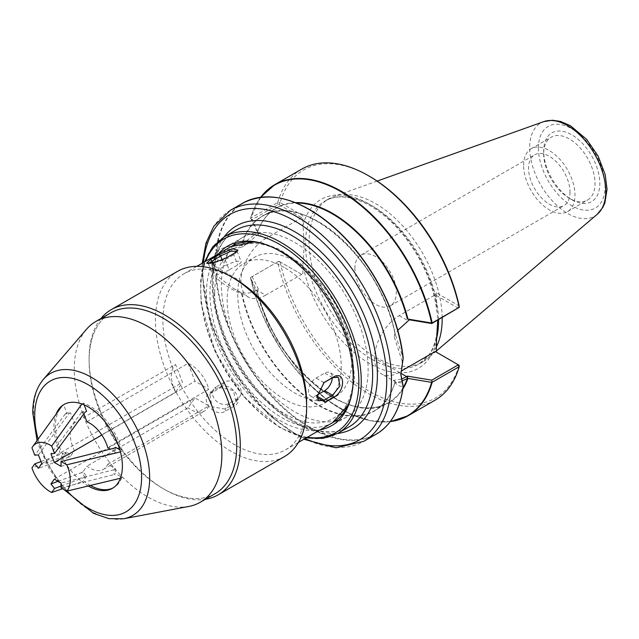 <?xml version="1.0" encoding="UTF-8"?>
<svg xmlns="http://www.w3.org/2000/svg" width="639" height="639" viewBox="0 0 639 639"><rect width="100%" height="100%" fill="white"/><g stroke="black" fill="none" stroke-linecap="round" stroke-linejoin="round"><path stroke-width="0.48" stroke-dasharray="3.19 2.4" d="M294.779 261.279A80.674 46.575 60 0 1 347.472 332.368A80.674 46.575 60 0 1 335.108 397.011A80.674 46.575 60 0 1 254.442 350.436A80.674 46.575 60 0 1 254.442 257.285A80.674 46.575 60 0 1 294.779 261.279M284.179 267.398A80.674 46.575 -120 0 0 243.842 263.404A80.674 46.575 -120 0 0 243.842 356.554A80.674 46.575 -120 0 0 324.516 403.129A80.674 46.575 -120 0 0 336.881 338.486A80.674 46.575 -120 0 0 284.179 267.398M237.101 251.207L236.949 252.014L233.762 254.745L225.208 259.682L208.745 264.059L208.602 263.332M229.161 269.882A10.759 2.276 158.8 0 1 218.778 274.123A10.759 2.276 158.8 0 1 212.547 274.363A10.759 2.276 158.8 0 1 215.99 271.064L224.545 266.12A10.759 2.276 158.8 0 1 234.936 261.886A10.759 2.276 158.8 0 1 241.159 261.647A10.759 2.276 158.8 0 1 237.724 264.945L229.161 269.882L225.208 259.682L225.703 258.236M306.632 403.281A101.633 58.676 60 0 1 285.585 449.808A101.633 58.676 60 0 1 207.268 422.579A101.633 58.676 60 0 1 162.905 320.299A101.633 58.676 60 0 1 183.96 273.78A101.633 58.676 60 0 1 234.777 278.812M210.487 392.098L219.041 387.162C229.625 380.445 245.775 400.525 234.257 406.092L225.703 411.037C214.544 418.593 198.378 398.48 210.487 392.098L212.036 392.626L209.8 394.662L212.028 406.795L225.208 409.016L233.762 404.072L235.943 402.091L233.387 390.461L220.591 387.681L212.036 392.626L215.99 386.994A10.759 8.483 35.1 0 0 213.777 388.999A10.759 8.483 35.1 0 0 216.238 400.941A10.759 8.483 35.1 0 0 229.161 403.385L237.724 398.44A10.759 8.483 35.1 0 0 239.937 396.436A10.759 8.483 35.1 0 0 237.476 384.494A10.759 8.483 35.1 0 0 224.545 382.058L215.99 386.994M316.84 396.675L323.638 382.857M317 395.102L316.113 395.613A10.759 6.206 -60 0 1 310.738 396.148A10.759 6.206 -60 0 1 309.084 387.53A10.759 6.206 -60 0 1 316.113 378.048L324.668 373.112A10.759 6.206 -60 0 1 330.043 372.577A10.759 6.206 -60 0 1 332.272 377.865M58.053 481.303L81.465 472.652L85.091 477.157L86.608 476.279L82.99 471.774L86.928 466.174A27.485 15.863 -120 0 0 103.43 469.353A27.485 15.863 -120 0 0 107.727 464.313L115.595 468.858L114.077 469.737L114.077 474.569L115.595 473.691L121.953 477.357A48.404 27.948 60 0 1 113.886 487.469A48.404 27.948 60 0 1 113.119 487.892M115.595 468.858L115.595 473.691M81.465 472.652L82.99 471.774M90.634 485.608A48.404 27.948 60 0 1 83.429 480.8L86.608 476.279M88.47 486.127A48.404 27.948 60 0 1 81.912 481.678L83.429 480.8M121.953 477.357L120.436 478.236M66.855 413.05L65.33 413.928L68.956 413.601L70.474 412.722L74.412 422.866A27.485 15.863 -120 0 0 74.412 450.607L70.474 456.206L66.855 451.693L63.676 456.222A48.404 27.948 60 0 1 63.676 404.854L66.855 413.05L70.474 412.722M70.474 456.206L68.956 457.077L65.33 452.572L66.855 451.693M63.676 456.222L62.151 457.093A48.404 27.948 60 0 1 56.272 413.689M62.151 405.733L63.676 404.854M84.116 404.854L83.429 403.089A48.404 27.948 60 0 1 121.953 451.014L119.852 449.8M83.429 403.089L81.912 403.968M120.436 451.893L121.953 451.014M83.853 413.832L82.99 411.604L86.608 411.284M115.595 447.34L115.595 452.172L110.363 449.153M82.99 411.604L81.465 412.482L85.091 412.163M114.077 448.219L114.077 453.051L115.595 452.172M62.566 488.739L81.912 481.678A48.404 27.948 60 0 1 62.151 457.093L31.95 467.916M107.727 464.313L208.881 405.909L195.015 397.905L188.082 407.77L86.928 466.174M208.881 405.909A27.485 15.863 60 0 1 204.584 410.957A27.485 15.863 60 0 1 188.082 407.77M74.412 450.607L175.565 392.202L182.498 382.338L175.565 364.47L74.412 422.866M175.565 392.202A27.485 15.863 60 0 1 175.565 364.47M86.928 421.748L188.082 363.351A27.485 15.863 60 0 1 208.881 389.223L107.727 447.627M188.082 363.351L195.015 381.219L208.881 389.223M38.428 454.888L68.956 413.601M65.33 413.928L34.802 455.208M81.465 412.482L50.936 453.77M85.091 477.157L61.048 486.047M41.016 461.566L65.33 452.572M68.956 457.077L38.428 468.363M37.334 439.999L31.95 447.859M61.048 487.861L114.077 474.569M114.077 469.737L61.048 483.028M61.048 466.342L114.077 453.051M41.791 463.571L182.498 382.338M54.307 479.138L195.015 397.905M101.817 435.023L195.015 381.219M188.88 506.431A104.381 60.266 60 0 1 113.159 466.821A104.381 60.266 60 0 1 74.244 369.246A104.381 60.266 60 0 1 86.561 329.213M214.744 493.883A104.389 60.266 60 0 1 162.905 488.515A104.389 60.266 60 0 1 89.093 360.668A104.389 60.266 60 0 1 110.363 313.086M215.095 493.683A104.381 60.266 60 0 1 134.661 465.719A104.381 60.266 60 0 1 89.101 360.668L89.093 358.591A106.921 61.735 -120 0 0 164.702 489.546A106.921 61.735 -120 0 0 205.311 499.331M100.922 318.534A106.921 61.735 -120 0 0 89.093 358.591M284.491 456.55A106.921 61.735 60 0 1 202.1 427.906A106.921 61.735 60 0 1 155.421 320.299A106.921 61.735 60 0 1 177.57 271.351M89.101 360.668A104.381 60.266 60 0 1 110.715 312.886M320.195 429.831A103.75 59.898 60 0 1 279.802 420.502A103.75 59.898 60 0 1 215.207 338.654A103.75 59.898 60 0 1 218.562 253.795M233.347 245.376A103.75 59.898 -120 0 0 230.264 330.235A103.75 59.898 -120 0 0 294.779 411.859A103.75 59.898 -120 0 0 334.876 421.237M338.622 420.382A103.75 59.898 -120 0 0 346.65 416.995A103.75 59.898 -120 0 0 346.65 297.199A103.75 59.898 -120 0 0 242.9 237.301A103.75 59.898 -120 0 0 235.959 242.564M543.677 153.799A36.311 20.967 -120 0 0 569.357 198.274A36.311 20.967 -120 0 0 587.513 200.071A36.311 20.967 -120 0 0 587.513 158.137A36.311 20.967 -120 0 0 551.201 137.177A36.311 20.967 -120 0 0 543.677 153.799L543.677 151.028A39.698 22.924 60 0 1 571.753 134.821A39.698 22.924 60 0 1 599.821 183.449A39.698 22.924 60 0 1 571.753 199.656A39.698 22.924 60 0 1 543.677 151.028M523.621 165.381A36.311 20.967 60 0 1 531.137 148.759A36.311 20.967 60 0 1 567.448 169.718A36.311 20.967 60 0 1 567.448 211.653A36.311 20.967 60 0 1 539.468 201.924A36.311 20.967 60 0 1 523.621 165.381M436.405 342.216A97.479 56.28 60 0 1 369.638 363.519A97.479 56.28 60 0 1 302.862 265.113C304.292 251.127 304.292 237.972 302.862 225.647A97.479 56.28 60 0 1 369.638 204.344A97.479 56.28 60 0 1 436.405 302.75L437.739 320.075M435.223 351.49L459.145 365.308A131.714 76.041 -120 0 1 369.638 391.475A131.714 76.041 -120 0 1 280.122 261.942L277.653 261.878L250.648 277.47A133.391 77.015 -120 0 0 390.269 421.596M302.862 265.113L302.862 275.074L280.122 261.942M369.638 176.388A131.714 76.041 -120 0 0 280.122 202.555L302.862 215.686L302.862 225.647M436.405 302.75L436.405 292.79L459.145 305.913M436.405 346.849A94.117 54.339 60 0 1 427.363 358.679A94.117 54.339 60 0 1 422.683 361.978A94.117 54.339 60 0 1 350.156 336.761A94.117 54.339 60 0 1 309.076 242.053A94.117 54.339 60 0 1 328.566 198.969A94.117 54.339 60 0 1 333.766 196.564A94.117 54.339 60 0 1 403.752 227.069A94.117 54.339 60 0 1 442.164 317.527M570.02 192.171A29.306 16.926 60 0 1 563.949 205.59A29.306 16.926 60 0 1 541.361 197.739A29.306 16.926 60 0 1 528.565 168.241A29.306 16.926 60 0 1 534.635 154.822A29.306 16.926 60 0 1 557.224 162.673A29.306 16.926 60 0 1 570.02 192.171M354.901 268.508A29.306 16.926 60 0 1 360.971 255.089A29.306 16.926 60 0 1 390.277 272.014A29.306 16.926 60 0 1 390.277 305.857A29.306 16.926 60 0 1 367.689 298.006A29.306 16.926 60 0 1 354.901 268.508M390.357 421.476A133.12 76.856 60 0 1 250.528 277.821L250.648 277.47M260.728 197.227A133.391 77.015 -120 0 0 250.648 218.179L277.693 202.547L280.074 202.579L279.083 204.696L278.053 204.688L251.998 219.728L258.971 233.73L242.149 247.373C232.093 247.988 223.674 250.344 216.893 254.442L214.568 266.12L216.901 275.768L233.435 288.429L248.164 296.927A34.937 20.168 -60 0 0 265.632 295.194L256.942 290.178L258.436 289.315L257.317 292.063L250.512 277.542L277.653 261.878M435.143 400.134A133.391 77.015 60 0 1 277.693 261.886M403.041 387.857A112.216 64.787 60 0 1 388.432 402.658A112.216 64.787 60 0 1 257.317 292.063L257.381 291.496A112.488 64.946 -120 0 0 326.321 393.177A112.488 64.946 -120 0 0 402.889 388.935M258.436 289.315L251.998 276.375M276.072 197.483A133.12 76.856 -120 0 0 216.509 250.52L215.966 250.831A133.391 77.015 60 0 1 242.836 203.114M216.509 250.52L216.797 250.784C224.025 247.109 232.436 245.049 242.005 244.593L241.766 244.33A112.488 64.946 60 0 1 318.43 221.821A112.488 64.946 60 0 1 394.878 333.063L403.145 358.383M216.901 254.442L216.797 250.784M248.164 296.927A34.937 20.168 -60 0 1 240.935 281.336L214.568 266.12L212.196 266.128L215.966 250.831M400.845 374.055L402.243 361.442L403.201 358.295M376.219 434.153A133.391 77.015 60 0 1 279.035 404.088A133.391 77.015 60 0 1 215.966 278.404L216.509 278.588A133.12 76.856 -120 0 0 298.701 419.927A133.12 76.856 -120 0 0 397.714 408.177M457.828 308.477L457.812 307.886L435.223 294.843L399.183 315.65A34.937 20.168 120 0 0 374.478 358.032L400.837 373.256L400.837 374.614M241.678 294.092L242.333 294.611A112.216 64.787 -120 0 0 374.718 410.573A112.216 64.787 -120 0 0 394.934 382.505L394.798 382.825A112.488 64.946 60 0 1 318.134 405.334A112.488 64.946 60 0 1 241.678 294.092C232.229 290.002 223.93 284.77 216.789 278.388L216.509 278.588M394.806 382.825L394.774 382.434C397.945 385.676 400.733 386.859 403.145 385.972M401.755 381.179L394.798 382.825M402.243 361.45L394.127 336.449L394.854 332.975C381.715 259.554 301.384 189.2 262.501 216.206A112.216 64.787 -120 0 0 242.285 244.266L241.766 244.33M242.333 294.611L240.168 292.023L241.646 292.494C246.766 293.804 251.862 293.037 256.942 290.178M295.33 202.627A112.488 64.946 -120 0 0 257.381 232.141L258.132 234.217L265.632 238.547A34.937 20.168 -60 0 0 240.935 281.336M250.648 218.179L257.317 232.269A112.216 64.787 60 0 1 276.216 208.29A112.216 64.787 60 0 1 296.328 203.034M394.127 336.441L397.762 330.315M242.285 244.266L257.317 232.444M277.693 202.547A133.391 77.015 60 0 1 301.752 169.095M278.053 204.688L277.653 202.587M251.998 219.728L250.512 218.33M258.971 233.73L257.509 232.34M242.149 247.373L242.101 244.585M215.966 278.404L212.196 266.128M216.901 275.768L216.797 278.388M233.435 288.429L240.168 292.023M279.083 204.696L301.672 217.739L302.862 215.686M301.672 217.739L265.632 238.547M278.053 261.335L280.074 261.918M279.083 261.343L302.862 275.074M457.812 307.886L459.153 305.969M436.405 292.79L435.223 294.843M401.324 379.223L393.456 380.333L394.75 382.41M393.456 380.333L396.428 382.529L402.243 382.777M265.632 295.194L301.672 274.387M374.478 358.032A34.937 20.168 120 0 0 381.715 374.023A34.937 20.168 120 0 0 399.183 372.297L400.988 371.259M234.257 253.3L233.762 254.745L237.724 264.945M212.755 262.733L215.99 271.064M332.615 422.659A101.633 58.676 60 0 1 254.298 395.429A101.633 58.676 60 0 1 209.935 293.149A101.633 58.676 60 0 1 230.983 246.622M264.474 244.098A101.633 58.676 60 0 1 351.546 394.918M219.041 387.162L220.591 387.681L224.545 382.058M229.161 403.385L225.208 409.016L225.703 411.037M237.724 398.44L233.762 404.072L234.257 406.092M222.156 259.953L224.545 266.12M324.029 382.617L316.113 378.048M316.888 396.06L316.113 395.613M332.584 377.681L324.668 373.112M67.175 491.064A75.57 43.628 60 0 1 38.06 438.953M214.688 293.149A98.27 56.735 -120 0 0 318.925 422.81A98.27 56.735 -120 0 0 318.925 283.836A98.27 56.735 -120 0 0 214.688 293.149M43.308 379.47A82.048 47.366 -120 0 0 33.619 410.933A82.048 47.366 -120 0 0 64.212 487.629A82.048 47.366 -120 0 0 123.726 518.764M292.398 421.181A113.486 65.521 60 0 1 218.258 321.177A113.486 65.521 60 0 1 235.655 230.24C222.604 237.932 215.175 252.493 213.37 273.915C212.156 293.445 216.198 314.636 225.495 337.488C241.941 375.269 264.802 403.113 294.076 421.021C315.993 433.138 334.349 435.071 349.142 426.804A113.486 65.521 60 0 1 292.398 421.181M224.121 236.901A116.849 67.462 -120 0 0 222.779 332.4A116.849 67.462 -120 0 0 294.779 422.555A116.849 67.462 -120 0 0 337.608 433.466M224.249 236.821A113.486 65.521 -120 0 0 206.852 327.759A113.486 65.521 -120 0 0 280.992 427.771A113.486 65.521 -120 0 0 337.735 433.394M305.035 438.578A130.029 75.075 60 0 1 202.827 274.067A130.029 75.075 60 0 1 203.402 262.549M307.319 437.26A111.809 64.555 60 0 1 279.802 427.084A111.809 64.555 60 0 1 205.686 261.231M538.421 147.992A47.134 27.213 -120 0 0 588.415 210.191A47.134 27.213 -120 0 0 588.415 143.527A47.134 27.213 -120 0 0 538.421 147.992M438.546 319.612A94.117 54.339 -120 0 0 396.931 225.695A94.117 54.339 -120 0 0 324.955 201.053A94.117 54.339 -120 0 0 307.543 226.286A94.117 54.339 -120 0 0 305.458 244.138A94.117 54.339 -120 0 0 346.546 338.846A94.117 54.339 -120 0 0 419.064 364.062A94.117 54.339 -120 0 0 436.509 338.726M597.265 214.273A53.788 31.055 60 0 1 555.011 203.657A53.788 31.055 60 0 1 529.667 147.625A53.788 31.055 60 0 1 543.773 121.626M394.886 332.168A112.216 64.787 -120 0 0 262.501 216.206L276.216 208.29C267.677 213.266 261.407 221.246 257.421 232.229M250.528 218.45A133.12 76.856 60 0 1 260.88 197.203M230.455 210.255A133.391 77.015 -120 0 0 202.827 271.319A133.391 77.015 -120 0 0 261.055 405.557A133.391 77.015 -120 0 0 363.847 441.293M399.183 315.65L407.866 320.666M400.869 373.272L399.183 372.297M324.516 403.129L335.108 397.011M243.842 263.404L254.442 257.285M206.629 263.212L208.745 264.059M237.916 250.137L236.949 252.014M208.458 263.827L212.547 274.363M285.585 449.808L298.461 442.38M183.96 273.78L196.828 266.343M209.8 394.67L213.777 388.999M237.069 251.103L241.159 261.647M235.951 402.099L239.937 396.436M324.117 382.497L323.182 383.168M316.824 397.41L316.824 396.036M318.853 400.837L310.738 396.148M338.159 377.266L330.043 372.577M112.368 488.348L113.886 487.469M103.43 469.353L204.584 410.957M255.145 241.774L262.389 242.94L279.962 249.561L300.474 263.659L319.46 283.476L339.597 315.41L351.793 349.964L354.589 378.136L351.554 397.154L348.894 404.16M37.022 440.439L38.755 445.838L49.331 468.898L64.028 489.578M162.905 488.515L164.702 489.546M306.217 437.899L280.154 427.85L243.563 396.507L215.135 351.738L201.093 303.357L200.59 281.136L204.584 261.87M242.9 237.301L227.931 245.943M346.65 416.995L331.681 425.646M569.357 198.274L571.753 199.656M567.448 211.653L587.513 200.071M531.137 148.759L551.201 137.177M422.683 361.978L419.064 364.062L429.009 354.797C433.442 348.455 436.173 340.275 437.204 330.251M328.566 198.969L324.955 201.053C335.731 194.927 349.174 195.638 365.284 203.186C379.039 210.015 391.995 220.942 404.136 235.983C422.738 259.953 433.697 285.298 437.004 312.008M390.277 305.857L563.949 205.59M360.971 255.089L534.635 154.822M377.154 181.085L333.766 196.564M436.405 350.987L427.363 358.679M390.245 421.628L370.508 420.718L349.269 413.457L327.623 400.246L306.712 381.771L271.343 333.175L250.504 277.749M257.405 291.568C273.316 363.511 350.723 428.641 388.432 402.658L374.718 410.573C384.311 404.95 391.012 395.637 394.806 382.617M260.688 197.227L250.496 218.362M396.436 382.521L381.715 374.023M202.22 263.236L201.844 272.693L210.91 324.428L234.641 373.895L268.979 415.174L300.634 437.675L303.844 439.265"/><path stroke-width="0.96" d="M225.703 258.236L234.257 253.3L237.916 250.137L232.372 248.739L219.041 254.657L210.487 259.594L206.629 263.212L214.504 262.357L225.703 258.236M208.602 263.332L220.591 255.919L230.895 251.247L237.101 251.207M111.242 309.643L177.57 271.351A106.921 61.735 60 0 1 231.03 276.647L234.777 278.812A101.633 58.676 60 0 1 306.632 403.281L306.64 407.602A106.921 61.735 60 0 1 284.491 456.55L218.163 494.842A106.921 61.735 -120 0 0 218.163 371.379A106.921 61.735 -120 0 0 111.242 309.643A106.921 61.735 -120 0 0 100.922 318.534M325.083 402.155L333.638 397.218C345.563 391.643 345.563 370.093 333.638 376.922L324.117 382.497L316.824 397.41L325.083 402.155L324.029 400.182L318.853 400.829L316.84 396.675M323.638 382.857L332.584 377.681L338.159 377.266L339.98 385.876L332.584 395.245L324.029 400.182L316.888 396.06M332.272 377.865A10.759 6.206 -60 0 1 324.668 390.677L317 395.102M113.119 487.892A48.404 27.948 60 0 1 90.634 485.608M56.272 413.689A48.404 27.948 60 0 1 62.151 405.733A48.404 27.948 60 0 1 81.912 403.968A48.404 27.948 60 0 1 120.436 451.893A48.404 27.948 60 0 1 120.436 478.236A48.404 27.948 60 0 1 112.368 488.348A48.404 27.948 60 0 1 88.47 486.127M119.852 449.8L115.595 447.34L114.077 448.219L61.048 461.518L61.048 466.342L54.307 462.452L50.936 453.77L54.563 453.442L85.091 412.163L86.608 411.284L84.116 404.854M110.363 449.153L107.727 447.627A27.485 15.863 -120 0 0 86.928 421.748L83.853 413.832M54.563 453.442L51.711 446.094A28.499 16.454 -120 0 0 32.653 446.717A28.499 16.454 -120 0 0 31.95 447.859L34.802 455.208L38.428 454.888L41.791 463.571L38.428 468.363L34.802 463.858L41.016 461.566M61.048 486.047L54.563 488.444L50.936 483.939L58.053 481.303M62.151 405.733L32.653 446.717M62.566 488.739L51.711 492.501L54.563 488.444M34.802 463.858L31.95 467.916A28.499 16.454 -120 0 0 51.711 492.501M50.936 483.939L54.307 479.138L61.048 483.028L61.048 487.861L66.752 491.159L120.436 478.236M120.436 451.893L66.752 464.809L61.048 461.518M66.752 491.159A28.499 16.454 -120 0 0 66.752 464.809M51.711 446.094L81.912 403.968M54.307 462.452L101.817 435.023M43.308 379.47L86.561 329.213A104.381 60.266 60 0 1 95.858 321.457A104.381 60.266 60 0 1 200.247 381.723A104.381 60.266 60 0 1 200.247 502.254A104.381 60.266 60 0 1 188.88 506.431L123.726 518.764A82.048 47.366 -120 0 0 132.656 420.742A82.048 47.366 -120 0 0 43.308 379.47C36.247 388.025 32.733 399.143 32.757 412.842L37.022 440.439M110.363 313.086A104.389 60.266 60 0 1 215.103 373.152A104.389 60.266 60 0 1 214.744 493.883M205.311 499.331A106.921 61.735 -120 0 0 218.163 494.842M231.03 276.647A106.921 61.735 60 0 1 306.64 407.602M95.858 321.457L110.715 312.886A104.381 60.266 60 0 1 215.103 373.152A104.381 60.266 60 0 1 215.095 493.683L200.247 502.254M218.562 253.795A103.75 59.898 60 0 1 227.931 245.943A103.75 59.898 60 0 1 331.681 305.841A103.75 59.898 60 0 1 331.681 425.646A103.75 59.898 60 0 1 320.195 429.831M334.876 421.237A103.75 59.898 -120 0 0 338.622 420.382M235.959 242.564A103.75 59.898 -120 0 0 233.347 245.376M437.739 320.075L436.405 342.216L436.405 352.177M459.201 307.343L459.145 305.913A131.714 76.041 -120 0 0 369.638 176.388L368.447 175.701A133.391 77.015 60 0 1 459.201 307.343L432.164 322.983A133.391 77.015 -120 0 0 274.714 184.703A133.391 77.015 -120 0 0 260.728 197.227M442.164 317.527A94.117 54.339 60 0 1 436.405 346.849M390.269 421.596A133.391 77.015 -120 0 0 408.105 415.749A133.391 77.015 -120 0 0 432.164 382.274L431.629 382.378A133.12 76.856 60 0 1 390.357 421.476M432.164 382.274L459.201 366.682A133.391 77.015 60 0 1 435.143 400.134L408.105 415.749L390.245 421.628M403.209 358.303C398.944 314.452 372.146 262.317 337.544 230.535C301.744 198.721 270.177 189.575 242.836 203.114A133.391 77.015 60 0 1 340.02 233.171A133.391 77.015 60 0 1 403.089 358.862L403.201 358.295A133.12 76.856 -120 0 0 276.072 197.483M403.209 386.523C400.27 409.264 391.268 425.143 376.219 434.153A133.391 77.015 60 0 0 403.089 386.435L400.837 374.614L403.201 358.295M403.201 386.363L400.845 374.055M402.889 388.935A112.488 64.946 -120 0 0 407.93 378.416L407.331 378.671L407.682 378.288L406.684 376.627L401.324 379.223M401.755 381.179L407.498 378.4M397.762 330.315L409.359 319.804L407.93 319.061A112.488 64.946 -120 0 0 295.33 202.627M260.88 197.203A133.12 76.856 60 0 1 353.95 200.175A133.12 76.856 60 0 1 431.629 323.014L432.164 322.983M260.688 197.227L274.714 184.703L301.752 169.095A133.391 77.015 60 0 1 368.447 175.701M409.359 319.804L431.772 323.526L431.98 323.102M431.772 323.526L459.177 307.391M431.629 323.014L407.93 319.061M407.93 378.416L431.629 382.378M459.201 366.682L459.153 365.308L457.812 364.534L459.177 366.682M400.988 371.259L435.223 351.49L457.812 364.534M457.828 365.125L431.772 380.173L431.98 382.306M431.772 380.173L407.522 376.139L407.682 378.288M407.522 376.139L406.684 376.627L400.869 373.272M212.755 262.733L212.036 260.864L210.487 259.594M222.156 259.953L220.591 255.919L219.041 254.657M196.828 266.343L230.983 246.622A101.633 58.676 60 0 1 264.474 244.098M351.546 394.918A101.633 58.676 60 0 1 332.615 422.659L298.461 442.38M333.638 397.218L332.584 395.245L324.668 390.677M324.029 382.617L325.083 381.866M332.584 377.681L333.638 376.922M38.06 438.953A75.57 43.628 60 0 1 34.73 415.582A75.57 43.628 60 0 1 95.331 389.423A75.57 43.628 60 0 1 139.677 492.581A75.57 43.628 60 0 1 67.175 491.064M224.249 236.821L235.655 230.24A113.486 65.521 60 0 1 349.142 295.761A113.486 65.521 60 0 1 349.142 426.804L337.735 433.394A113.486 65.521 -120 0 0 337.735 302.343A113.486 65.521 -120 0 0 224.249 236.821L212.571 247.053L204.584 261.87M337.608 433.466A116.849 67.462 -120 0 0 353.199 293.421A116.849 67.462 -120 0 0 224.121 236.901M203.402 262.549A130.029 75.075 60 0 1 298.205 223.035A130.029 75.075 60 0 1 386.659 376.243A130.029 75.075 60 0 1 305.035 438.578M205.686 261.231A111.809 64.555 60 0 1 335.707 303.517A111.809 64.555 60 0 1 307.319 437.26M436.509 338.726A94.117 54.339 -120 0 0 438.546 319.612M597.265 214.273L602.881 207.332L604.853 202.946L607.05 189.256L605.173 174.567L598.096 156.108L586.786 139.534L570.395 125.691L560.499 121.442L552.495 120.236L543.773 121.626A53.788 31.055 60 0 1 594.589 154.055A53.788 31.055 60 0 1 597.265 214.273L436.405 350.987M397.714 408.177A133.12 76.856 -120 0 0 403.177 386.563M407.331 378.671A112.216 64.787 60 0 1 403.041 387.857M296.328 203.034A112.216 64.787 60 0 1 407.331 318.877M303.844 439.265L336.01 447.795L363.847 441.293A133.391 77.015 -120 0 0 363.847 287.27A133.391 77.015 -120 0 0 230.455 210.255L242.836 203.114M230.983 246.622L255.145 241.774M348.894 404.16L332.615 422.659M64.028 489.578L93.51 513.341L108.934 518.66L123.726 518.764M337.735 433.394L323.038 438.386L306.217 437.899M543.773 121.626L377.154 181.085M363.847 441.293L376.219 434.153M230.455 210.255L213.738 226.326L205.982 243.076L202.22 263.236"/></g></svg>

